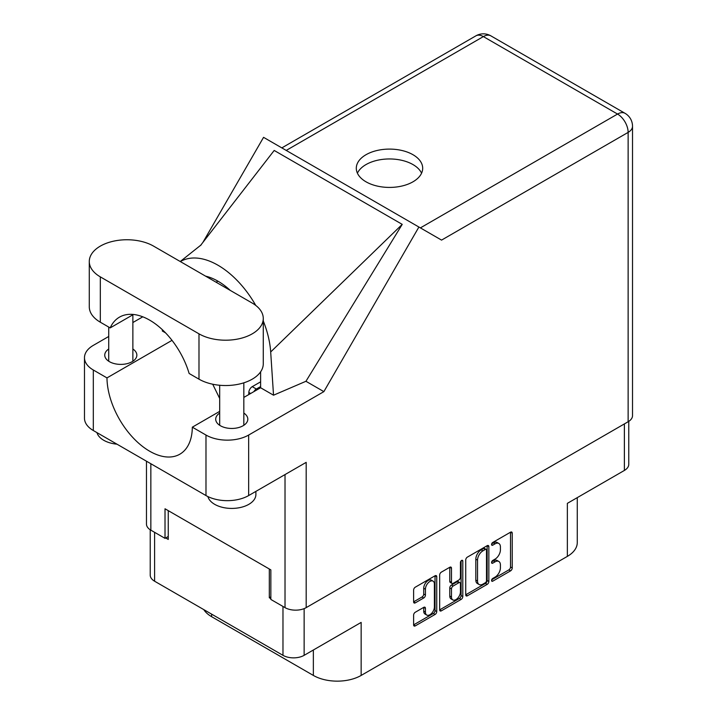 <?xml version="1.0" encoding="UTF-8"?>
<svg xmlns="http://www.w3.org/2000/svg" width="717" height="717" viewBox="0 0 717 717"><rect width="100%" height="100%" fill="white"/><g stroke="black" fill="none" stroke-linecap="round" stroke-linejoin="round"><path stroke-width="1.08" d="M433.077 581.137L431.374 580.152A6.336 3.657 120 0 0 428.201 580.465A6.336 3.657 120 0 0 423.72 588.227L425.432 589.213A6.336 3.657 120 0 1 429.913 581.451A6.336 3.657 120 0 1 433.077 581.137A6.336 3.657 120 0 1 434.394 584.041L434.394 606.967A6.336 3.657 120 0 1 431.625 613.349A6.336 3.657 120 0 1 426.74 615.043A6.336 3.657 120 0 1 425.432 612.139L425.432 608.321A2.366 1.371 120 0 0 424.939 607.236A2.366 1.371 120 0 0 423.756 607.353L415.295 612.237A2.366 1.371 120 0 0 413.619 615.141L413.619 624.91A2.366 1.371 120 0 0 414.103 625.995A2.366 1.371 120 0 0 415.295 625.878L435.067 614.46A2.366 1.371 120 0 0 436.743 611.565L436.743 576.737A2.366 1.371 120 0 0 436.25 575.652A2.366 1.371 120 0 0 435.067 575.769L415.295 587.178A2.366 1.371 120 0 0 413.619 590.082L413.619 601.886A2.366 1.371 120 0 0 414.103 602.97A2.366 1.371 120 0 0 415.295 602.854L423.756 597.969A2.366 1.371 120 0 0 425.432 595.065L425.432 589.213M461.623 560.434L462.797 561.115A1.658 0.959 120 0 0 462.447 560.353A1.658 0.959 120 0 0 461.623 560.434A1.658 0.959 120 0 0 460.448 562.469L460.448 577.167A2.366 1.371 120 0 1 458.772 580.071L453.162 583.315A2.366 1.371 120 0 1 451.97 583.432A2.366 1.371 120 0 1 451.486 582.347L451.486 568.222A2.366 1.371 120 0 0 450.993 567.138A2.366 1.371 120 0 0 449.81 567.255L451.486 568.222M465.727 559.995L465.727 594.823A2.366 1.371 120 0 0 466.22 595.908A2.366 1.371 120 0 0 467.403 595.791L487.175 584.373A2.366 1.371 120 0 0 488.851 581.478L488.851 546.65A2.366 1.371 120 0 0 488.358 545.565A2.366 1.371 120 0 0 487.175 545.682L467.403 557.1A2.366 1.371 120 0 0 465.727 559.995M495.053 577.122L492.749 578.449A1.658 0.959 120 0 0 491.665 579.91A1.658 0.959 120 0 0 491.916 581.245A1.658 0.959 120 0 0 492.749 581.164L510.549 570.884A2.366 1.371 120 0 0 512.225 567.981L512.225 533.152A2.366 1.371 120 0 0 511.732 532.068A2.366 1.371 120 0 0 510.549 532.184L492.749 542.464A1.658 0.959 120 0 0 491.665 543.925A1.658 0.959 120 0 0 491.916 545.252A1.658 0.959 120 0 0 492.749 545.171L495.053 543.844A7.582 4.374 120 0 1 498.844 543.468A7.582 4.374 120 0 1 500.412 546.937L500.412 549.84A7.582 4.374 120 0 1 495.053 559.126L492.749 560.461A1.658 0.959 120 0 0 491.665 561.922A1.658 0.959 120 0 0 491.916 563.248A1.658 0.959 120 0 0 492.749 563.168L495.053 561.841A7.582 4.374 120 0 1 498.844 561.465A7.582 4.374 120 0 1 500.412 564.933L500.412 567.837A7.582 4.374 120 0 1 495.053 577.122M461.121 599.421L441.349 610.839A2.366 1.371 120 0 1 440.157 610.956A2.366 1.371 120 0 1 439.673 609.871L459.409 598.435L461.121 599.421A2.366 1.371 120 0 0 462.797 596.517L462.797 561.115M441.349 610.839L439.673 609.871L439.673 575.043A2.366 1.371 120 0 1 441.349 572.139L449.81 567.255M304.142 608.616L304.142 655.329L361.153 622.41L361.153 675.432L567.362 556.383L567.362 503.352L624.382 470.442L624.382 423.917M211.614 614.128L211.614 616.692L313.356 675.432L313.356 650.005M211.614 616.692A33.798 19.511 180 0 1 203.78 609.602M577.266 497.643L577.266 542.581A33.798 19.511 180 0 1 567.362 556.383M361.153 675.432A33.798 19.511 180 0 1 313.356 675.432M304.142 655.329A14.967 8.64 180 0 1 282.973 655.329L154.603 581.218A14.967 8.64 180 0 1 150.22 575.106L150.22 529.773M270.847 596.885L269.314 597.772L270.847 598.659M269.314 597.772L269.314 568.993M165.699 537.947L168.253 539.426L168.253 510.647M498.844 561.465L497.132 560.479A7.582 4.374 120 0 0 493.341 560.855L495.053 561.841M491.701 561.796L493.341 560.855M498.844 543.468L497.132 542.482A7.582 4.374 120 0 0 493.341 542.859L495.053 543.844M491.701 543.809L493.341 542.859M491.701 579.793L508.837 569.898A2.366 1.371 120 0 0 510.513 566.995L510.513 532.202M465.727 594.787L485.463 583.396A2.366 1.371 120 0 0 487.139 580.492L487.139 545.7L488.851 546.65M485.328 582.733A1.658 0.959 120 0 0 486.502 580.698L486.502 550.127A1.658 0.959 120 0 0 486.162 549.374A1.658 0.959 120 0 0 485.328 549.455L482.899 550.853A7.582 4.374 120 0 0 477.54 560.147L477.54 581.039A7.582 4.374 120 0 0 479.108 584.507A7.582 4.374 120 0 0 482.899 584.14L485.328 582.733M486.162 549.374L484.45 548.388A1.658 0.959 120 0 0 483.625 548.469L485.328 549.455M479.108 584.507L477.405 583.521A7.582 4.374 120 0 1 475.828 580.053L475.828 559.161A7.582 4.374 120 0 1 481.197 549.867L483.625 548.469M449.774 567.272L449.774 581.362A2.366 1.371 120 0 0 450.267 582.446L451.97 583.432M461.085 560.891L461.085 595.531L462.797 596.517M451.486 597.001A6.336 3.657 120 0 0 452.794 599.905A6.336 3.657 120 0 0 457.679 598.202A6.336 3.657 120 0 0 460.448 591.83L460.448 583.746A2.366 1.371 120 0 0 459.956 582.661A2.366 1.371 120 0 0 458.772 582.778L453.162 586.022A2.366 1.371 120 0 0 451.486 588.926L451.486 597.001L449.774 596.015A6.336 3.657 120 0 0 451.092 598.919L452.794 599.905M459.956 582.661L458.253 581.675A2.366 1.371 120 0 0 457.07 581.792L458.772 582.778M449.774 596.015L449.774 587.94A2.366 1.371 120 0 1 451.45 585.036L457.07 581.792M459.409 598.435A2.366 1.371 120 0 0 461.085 595.531M426.74 615.043L425.038 614.057A6.336 3.657 120 0 1 423.72 611.153L423.72 607.371M413.619 601.85L422.044 596.983A2.366 1.371 120 0 0 423.72 594.079L423.72 588.227M413.619 624.874L433.355 613.474A2.366 1.371 120 0 0 435.031 610.579L435.031 575.787M628.764 421.363L628.764 464.329A14.967 8.64 180 0 1 624.382 470.442M153.572 246.119A37.66 21.743 0 0 0 100.317 246.119A37.66 21.743 0 0 0 89.284 261.499A37.66 21.743 0 0 0 100.317 276.87L198.985 333.835A37.66 21.743 0 0 0 240.025 338.549A37.66 21.743 0 0 0 263.273 318.465A37.66 21.743 0 0 0 252.241 303.085L153.572 246.119M255.897 491.387L255.897 494.479A24.145 13.937 180 0 1 248.826 504.338A24.145 13.937 180 0 1 224.233 507.726A24.145 13.937 180 0 1 207.894 496.576M116.988 444.182A24.145 13.937 180 0 1 96.965 432.629M219.689 413.073A16.052 9.267 0 0 0 215.709 419.185A16.052 9.267 0 0 0 225.613 427.753A16.052 9.267 0 0 0 243.108 425.737A16.052 9.267 0 0 0 247.813 419.185A16.052 9.267 0 0 0 243.834 413.073M108.733 349.018A16.052 9.267 0 0 0 104.745 355.121A16.052 9.267 0 0 0 114.657 363.689A16.052 9.267 0 0 0 132.152 361.682A16.052 9.267 0 0 0 136.857 355.121A16.052 9.267 0 0 0 132.869 349.018M412.965 181.813A33.197 19.162 0 0 0 422.689 168.262A33.197 19.162 0 0 0 402.192 150.552A33.197 19.162 0 0 0 366.02 154.711A33.197 19.162 0 0 0 356.295 168.262A33.197 19.162 0 0 0 376.792 185.963A33.197 19.162 0 0 0 412.965 181.813M357.416 173.191A33.197 19.162 180 0 1 366.02 164.569A33.197 19.162 180 0 1 398.114 159.613A33.197 19.162 180 0 1 421.569 173.191M89.284 261.499L89.284 306.831A37.66 21.743 0 0 0 100.317 322.202L110.176 327.902A60.353 34.846 -120 0 1 119.47 317.147A60.353 34.846 -120 0 1 189.127 373.476L198.985 379.168A37.66 21.743 0 0 0 240.025 383.882A37.66 21.743 0 0 0 263.273 363.797L263.273 318.465M628.137 421.748L628.137 132.385A14.967 8.64 180 0 0 632.519 126.273L632.519 415.645A14.967 8.64 180 0 1 628.137 421.748L306.186 607.631L306.186 462.357L248.656 495.564A30.177 17.423 180 0 1 205.985 495.564L93.318 430.523A30.177 17.423 180 0 1 84.481 418.199L84.481 357.684A30.177 17.423 0 0 0 93.318 370.008L93.318 430.523M84.481 357.684A30.177 17.423 0 0 1 93.318 345.37L108.733 336.47M132.869 322.533L142.782 316.815M172.008 340.351L106.976 377.895L93.318 370.008M165.555 332.867L162.338 331.012L162.427 329.775M205.985 495.564L205.985 435.049L192.326 427.171L219.689 411.37M205.985 435.049A30.177 17.423 0 0 0 248.656 435.049L323.869 391.634L305.944 381.283L273.527 395.201L260.603 387.745L243.834 397.433M200.455 245.555L274.199 150.453L402.228 224.367L270.685 351.966L273.527 395.201M305.944 381.283L402.228 224.367M323.869 391.634L418.898 227.029L263.56 137.341L202.911 242.382M168.253 536.468L165.018 538.342L150.848 530.159A14.967 8.64 180 0 1 146.465 524.055L146.465 461.201M306.186 607.631A14.967 8.64 180 0 1 285.016 607.631L270.847 599.448L270.847 569.881L165.018 508.774L165.018 538.342M418.898 227.029L441.385 240.007M106.976 377.895A60.353 34.846 -120 0 0 133.559 438.284A60.353 34.846 -120 0 0 179.824 454.211A60.353 34.846 -120 0 0 192.326 427.171M212.707 384.222L219.689 398.473M260.612 371.836L260.612 387.153A60.353 34.846 60 0 1 260.603 387.745M270.685 351.966A74.837 43.208 -120 0 0 263.273 320.974M255.772 305.442A74.837 43.208 -120 0 0 180.361 261.58M205.573 276.144A60.353 34.846 60 0 1 230.291 290.412M133.434 314.467L110.176 327.902M248.763 394.583L248.835 392.432A4.831 2.787 -60 0 1 252.241 386.66L260.612 381.838M253.908 391.607A4.831 2.787 -60 0 1 256.345 389.026L260.612 386.562M282.973 655.329L282.973 606.448M154.603 532.328L154.603 581.218M491.575 562.486L492.749 563.168M491.575 544.499L492.749 545.171M510.549 532.184L512.225 533.152M510.513 566.995L512.225 567.981M508.837 569.898L510.549 570.884M491.575 580.483L492.749 581.164M487.139 580.492L488.851 581.478M485.463 583.396L487.175 584.373M465.727 594.823L467.403 595.791M481.197 549.867L482.899 550.853M475.828 559.161L477.54 560.147M475.828 580.053L477.54 581.039M449.774 581.362L451.486 582.347M451.45 585.036L453.162 586.022M449.774 587.94L451.486 588.926M423.756 607.353L425.432 608.321M423.72 611.153L425.432 612.139M423.72 594.079L425.432 595.065M422.044 596.983L423.756 597.969M413.619 601.886L415.295 602.854M435.067 575.769L436.743 576.737M435.031 610.579L436.743 611.565M433.355 613.474L435.067 614.46M413.619 624.91L415.295 625.878M420.386 227.889L617.552 114.057L483.375 36.594L286.217 150.427M285.016 607.631L285.016 474.573M150.848 463.738L150.848 530.159M248.656 435.049L248.656 495.564M632.519 126.273A14.967 14.967 0 0 0 625.036 113.313A14.967 8.64 120 0 0 617.552 114.057A14.967 8.64 60 0 1 628.137 132.385L441.555 240.105M217.932 281.163L216.104 282.22M475.891 35.85A14.967 8.64 60 0 1 483.375 36.594A14.967 8.64 120 0 1 490.858 35.85A14.967 14.967 0 0 0 475.891 35.85L281.835 147.89M198.985 379.168L198.985 333.835M100.317 322.202L100.317 276.87M252.241 386.66L256.345 389.026M248.835 392.432L250.654 393.49M108.733 327.06L108.733 361.234M219.689 385.271L219.689 425.298M201.226 244.829L180.245 261.517M625.036 113.313L490.858 35.85M243.834 382.824L243.834 425.298M132.869 314.799L132.869 361.234"/></g></svg>
